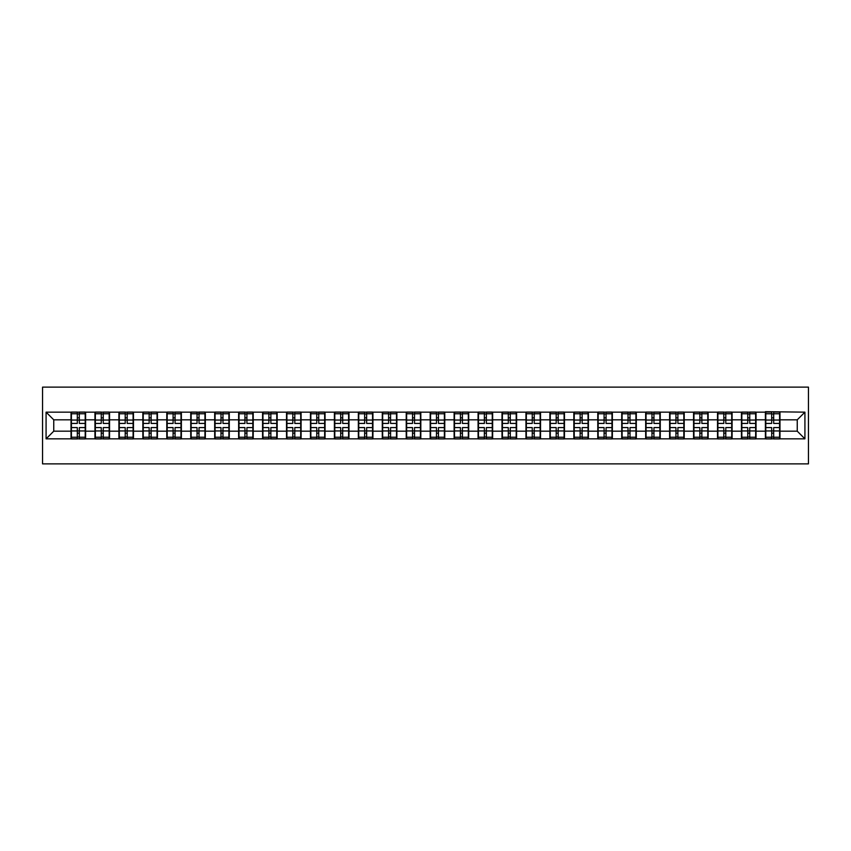<?xml version="1.0" encoding="UTF-8"?>
<svg xmlns="http://www.w3.org/2000/svg" width="851" height="851" viewBox="0 0 851 851"><rect width="100%" height="100%" fill="white"/><g stroke="black" fill="none" stroke-linecap="round" stroke-linejoin="round"><path stroke-width="1.28" d="M42.55 463.869L808.45 463.869L808.45 387.131L42.55 387.131L42.55 463.869M797.249 431.18L797.249 419.82L779.973 419.82L779.973 431.18L797.249 431.18L804.918 438.85L804.918 412.15L765.4 411.682L765.4 419.82L756.039 419.82L756.039 431.18L765.4 431.18L765.4 419.82M804.918 438.85L46.082 438.85L46.082 412.15L71.027 412.15L71.027 419.82L53.751 419.82L53.751 431.18L71.027 431.18L71.027 419.82M765.4 412.15L71.027 412.15M765.4 431.18L765.4 438.85M756.039 431.18L756.039 438.85M756.039 412.15L756.039 419.82M732.094 431.18L741.455 431.18L741.455 419.82L732.094 419.82L732.094 438.85M741.455 431.18L741.455 438.85M741.455 412.15L741.455 419.82M732.094 412.15L732.094 419.82M708.149 431.18L717.51 431.18L717.51 419.82L708.149 419.82L708.149 438.85M717.51 431.18L717.51 438.85M717.51 412.15L717.51 419.82M708.149 412.15L708.149 419.82M684.204 431.18L693.565 431.18L693.565 419.82L684.204 419.82L684.204 438.85M693.565 431.18L693.565 438.85M693.565 412.15L693.565 419.82M684.204 412.15L684.204 419.82M660.259 431.18L669.62 431.18L669.62 419.82L660.259 419.82L660.259 438.85M669.62 431.18L669.62 438.85M669.62 412.15L669.62 419.82M660.259 412.15L660.259 419.82M636.314 431.18L645.675 431.18L645.675 419.82L636.314 419.82L636.314 438.85M645.675 431.18L645.675 438.85M645.675 412.15L645.675 419.82M636.314 412.15L636.314 419.82M612.369 431.18L621.73 431.18L621.73 419.82L612.369 419.82L612.369 438.85M621.73 431.18L621.73 438.85M621.73 412.15L621.73 419.82M612.369 412.15L612.369 419.82M588.424 431.18L597.785 431.18L597.785 419.82L588.424 419.82L588.424 438.85M597.785 431.18L597.785 438.85M597.785 412.15L597.785 419.82M588.424 412.15L588.424 419.82M564.479 431.18L573.84 431.18L573.84 419.82L564.479 419.82L564.479 438.85M573.84 431.18L573.84 438.85M573.84 412.15L573.84 419.82M564.479 412.15L564.479 419.82M540.534 431.18L549.906 431.18L549.906 419.82L540.534 419.82L540.534 438.85M549.906 431.18L549.906 438.85M549.906 412.15L549.906 419.82M540.534 412.15L540.534 419.82M516.6 431.18L525.961 431.18L525.961 419.82L516.6 419.82L516.6 438.85M525.961 431.18L525.961 438.85M525.961 412.15L525.961 419.82M516.6 412.15L516.6 419.82M492.655 431.18L502.016 431.18L502.016 419.82L492.655 419.82L492.655 438.85M502.016 431.18L502.016 438.85M502.016 412.15L502.016 419.82M492.655 412.15L492.655 419.82M468.71 431.18L478.071 431.18L478.071 419.82L468.71 419.82L468.71 438.85M478.071 431.18L478.071 438.85M478.071 412.15L478.071 419.82M468.71 412.15L468.71 419.82M444.765 431.18L454.126 431.18L454.126 419.82L444.765 419.82L444.765 438.85M454.126 431.18L454.126 438.85M454.126 412.15L454.126 419.82M444.765 412.15L444.765 419.82M420.82 431.18L430.18 431.18L430.18 419.82L420.82 419.82L420.82 438.85M430.18 431.18L430.18 438.85M430.18 412.15L430.18 419.82M420.82 412.15L420.82 419.82M396.874 431.18L406.235 431.18L406.235 419.82L396.874 419.82L396.874 438.85M406.235 431.18L406.235 438.85M406.235 412.15L406.235 419.82M396.874 412.15L396.874 419.82M372.929 431.18L382.29 431.18L382.29 419.82L372.929 419.82L372.929 438.85M382.29 431.18L382.29 438.85M382.29 412.15L382.29 419.82M372.929 412.15L372.929 419.82M348.984 431.18L358.345 431.18L358.345 419.82L348.984 419.82L348.984 438.85M358.345 431.18L358.345 438.85M358.345 412.15L358.345 419.82M348.984 412.15L348.984 419.82M325.039 431.18L334.4 431.18L334.4 419.82L325.039 419.82L325.039 438.85M334.4 431.18L334.4 438.85M334.4 412.15L334.4 419.82M325.039 412.15L325.039 419.82M301.094 431.18L310.466 431.18L310.466 419.82L301.094 419.82L301.094 438.85M310.466 431.18L310.466 438.85M310.466 412.15L310.466 419.82M301.094 412.15L301.094 419.82M277.16 431.18L286.521 431.18L286.521 419.82L277.16 419.82L277.16 438.85M286.521 431.18L286.521 438.85M286.521 412.15L286.521 419.82M277.16 412.15L277.16 419.82M253.215 431.18L262.576 431.18L262.576 419.82L253.215 419.82L253.215 438.85M262.576 431.18L262.576 438.85M262.576 412.15L262.576 419.82M253.215 412.15L253.215 419.82M229.27 431.18L238.631 431.18L238.631 419.82L229.27 419.82L229.27 438.85M238.631 431.18L238.631 438.85M238.631 412.15L238.631 419.82M229.27 412.15L229.27 419.82M205.325 431.18L214.686 431.18L214.686 419.82L205.325 419.82L205.325 438.85M214.686 431.18L214.686 438.85M214.686 412.15L214.686 419.82M205.325 412.15L205.325 419.82M181.38 431.18L190.741 431.18L190.741 419.82L181.38 419.82L181.38 438.85M190.741 431.18L190.741 438.85M190.741 412.15L190.741 419.82M181.38 412.15L181.38 419.82M157.435 431.18L166.796 431.18L166.796 419.82L157.435 419.82L157.435 438.85M166.796 431.18L166.796 438.85M166.796 412.15L166.796 419.82M157.435 412.15L157.435 419.82M133.49 431.18L142.851 431.18L142.851 419.82L133.49 419.82L133.49 438.85M142.851 431.18L142.851 438.85M142.851 412.15L142.851 419.82M133.49 412.15L133.49 419.82M109.545 431.18L118.906 431.18L118.906 419.82L109.545 419.82L109.545 438.85M118.906 431.18L118.906 438.85M118.906 412.15L118.906 419.82M109.545 412.15L109.545 419.82M85.6 431.18L94.961 431.18L94.961 419.82L85.6 419.82L85.6 438.85M94.961 431.18L94.961 438.85M94.961 412.15L94.961 419.82M85.6 412.15L85.6 419.82M71.027 431.18L71.027 438.85M53.751 431.18L46.082 438.85M46.082 412.15L53.751 419.82M779.973 431.18L779.973 438.85M779.973 412.15L779.973 419.82M804.918 412.15L797.249 419.82M71.41 420.054L77.313 420.054L77.313 412.065L71.41 412.065L71.41 427.574L77.313 427.574L77.313 430.946L79.313 430.925L79.313 427.574L85.217 427.574L85.217 412.065L79.313 412.065L79.313 413.756L85.217 413.756M77.313 417.841L79.313 417.841M79.313 413.99L77.313 413.99M71.41 423.426L77.313 423.426L77.313 420.054L79.313 420.075L79.313 423.426L85.217 423.426M71.41 413.756L77.313 413.756M77.313 437.01L79.313 437.01M77.313 433.159L79.313 433.159M71.41 438.935L77.313 438.935L77.313 437.244L71.41 437.244L71.41 438.935M71.41 427.574L71.41 430.946L77.313 430.946L77.313 437.244M71.41 430.946L71.41 437.244M85.217 427.574L85.217 438.935L79.313 438.935L79.313 437.244L85.217 437.244M85.217 430.946L79.313 430.946L79.313 437.244M85.217 420.054L79.313 420.054L79.313 413.756M95.355 420.054L101.258 420.054L101.258 412.065L95.355 412.065L95.355 427.574L101.258 427.574L101.258 430.946L103.258 430.925L103.258 427.574L109.162 427.574L109.162 412.065L103.258 412.065L103.258 413.756L109.162 413.756M101.258 417.841L103.258 417.841M103.258 413.99L101.258 413.99M95.355 423.426L101.258 423.426L101.258 420.054L103.258 420.075L103.258 423.426L109.162 423.426M95.355 413.756L101.258 413.756M101.258 437.01L103.258 437.01M101.258 433.159L103.258 433.159M95.355 438.935L101.258 438.935L101.258 437.244L95.355 437.244L95.355 438.935M95.355 427.574L95.355 430.946L101.258 430.946L101.258 437.244M95.355 430.946L95.355 437.244M109.162 427.574L109.162 438.935L103.258 438.935L103.258 437.244L109.162 437.244M109.162 430.946L103.258 430.946L103.258 437.244M109.162 420.054L103.258 420.054L103.258 413.756M119.289 420.054L125.203 420.054L125.203 412.065L119.289 412.065L119.289 427.574L125.203 427.574L125.203 430.946L127.203 430.925L127.203 427.574L133.107 427.574L133.107 412.065L127.203 412.065L127.203 413.756L133.107 413.756M125.203 417.841L127.203 417.841M127.203 413.99L125.203 413.99M119.289 423.426L125.203 423.426L125.203 420.054L127.203 420.075L127.203 423.426L133.107 423.426M119.289 413.756L125.203 413.756M125.203 437.01L127.203 437.01M125.203 433.159L127.203 433.159M119.289 438.935L125.203 438.935L125.203 437.244L119.289 437.244L119.289 438.935M119.289 427.574L119.289 430.946L125.203 430.946L125.203 437.244M119.289 430.946L119.289 437.244M133.107 427.574L133.107 438.935L127.203 438.935L127.203 437.244L133.107 437.244M133.107 430.946L127.203 430.946L127.203 437.244M133.107 420.054L127.203 420.054L127.203 413.756M143.234 420.054L149.148 420.054L149.148 412.065L143.234 412.065L143.234 427.574L149.148 427.574L149.148 430.946L151.138 430.925L151.138 427.574L157.052 427.574L157.052 412.065L151.138 412.065L151.138 413.756L157.052 413.756M149.148 417.841L151.138 417.841M151.138 413.99L149.148 413.99M143.234 423.426L149.148 423.426L149.148 420.054L151.138 420.075L151.138 423.426L157.052 423.426M143.234 413.756L149.148 413.756M149.148 437.01L151.138 437.01M149.148 433.159L151.138 433.159M143.234 438.935L149.148 438.935L149.148 437.244L143.234 437.244L143.234 438.935M143.234 427.574L143.234 430.946L149.148 430.946L149.148 437.244M143.234 430.946L143.234 437.244M157.052 427.574L157.052 438.935L151.138 438.935L151.138 437.244L157.052 437.244M157.052 430.946L151.138 430.946L151.138 437.244M157.052 420.054L151.138 420.054L151.138 413.756M167.179 420.054L173.093 420.054L173.093 412.065L167.179 412.065L167.179 427.574L173.093 427.574L173.093 430.946L175.083 430.925L175.083 427.574L180.997 427.574L180.997 412.065L175.083 412.065L175.083 413.756L180.997 413.756M173.093 417.841L175.083 417.841M175.083 413.99L173.093 413.99M167.179 423.426L173.093 423.426L173.093 420.054L175.083 420.075L175.083 423.426L180.997 423.426M167.179 413.756L173.093 413.756M173.093 437.01L175.083 437.01M173.093 433.159L175.083 433.159M167.179 438.935L173.093 438.935L173.093 437.244L167.179 437.244L167.179 438.935M167.179 427.574L167.179 430.946L173.093 430.946L173.093 437.244M167.179 430.946L167.179 437.244M180.997 427.574L180.997 438.935L175.083 438.935L175.083 437.244L180.997 437.244M180.997 430.946L175.083 430.946L175.083 437.244M180.997 420.054L175.083 420.054L175.083 413.756M191.124 420.054L197.038 420.054L197.038 412.065L191.124 412.065L191.124 427.574L197.038 427.574L197.038 430.946L199.028 430.925L199.028 427.574L204.942 427.574L204.942 412.065L199.028 412.065L199.028 413.756L204.942 413.756M197.038 417.841L199.028 417.841M199.028 413.99L197.038 413.99M191.124 423.426L197.038 423.426L197.038 420.054L199.028 420.075L199.028 423.426L204.942 423.426M191.124 413.756L197.038 413.756M197.038 437.01L199.028 437.01M197.038 433.159L199.028 433.159M191.124 438.935L197.038 438.935L197.038 437.244L191.124 437.244L191.124 438.935M191.124 427.574L191.124 430.946L197.038 430.946L197.038 437.244M191.124 430.946L191.124 437.244M204.942 427.574L204.942 438.935L199.028 438.935L199.028 437.244L204.942 437.244M204.942 430.946L199.028 430.946L199.028 437.244M204.942 420.054L199.028 420.054L199.028 413.756M215.069 420.054L220.983 420.054L220.983 412.065L215.069 412.065L215.069 427.574L220.983 427.574L220.983 430.946L222.973 430.925L222.973 427.574L228.887 427.574L228.887 412.065L222.973 412.065L222.973 413.756L228.887 413.756M220.983 417.841L222.973 417.841M222.973 413.99L220.983 413.99M215.069 423.426L220.983 423.426L220.983 420.054L222.973 420.075L222.973 423.426L228.887 423.426M215.069 413.756L220.983 413.756M220.983 437.01L222.973 437.01M220.983 433.159L222.973 433.159M215.069 438.935L220.983 438.935L220.983 437.244L215.069 437.244L215.069 438.935M215.069 427.574L215.069 430.946L220.983 430.946L220.983 437.244M215.069 430.946L215.069 437.244M228.887 427.574L228.887 438.935L222.973 438.935L222.973 437.244L228.887 437.244M228.887 430.946L222.973 430.946L222.973 437.244M228.887 420.054L222.973 420.054L222.973 413.756M239.014 420.054L244.918 420.054L244.918 412.065L239.014 412.065L239.014 427.574L244.918 427.574L244.918 430.946L246.918 430.925L246.918 427.574L252.832 427.574L252.832 412.065L246.918 412.065L246.918 413.756L252.832 413.756M244.918 417.841L246.918 417.841M246.918 413.99L244.918 413.99M239.014 423.426L244.918 423.426L244.918 420.054L246.918 420.075L246.918 423.426L252.832 423.426M239.014 413.756L244.918 413.756M244.918 437.01L246.918 437.01M244.918 433.159L246.918 433.159M239.014 438.935L244.918 438.935L244.918 437.244L239.014 437.244L239.014 438.935M239.014 427.574L239.014 430.946L244.918 430.946L244.918 437.244M239.014 430.946L239.014 437.244M252.832 427.574L252.832 438.935L246.918 438.935L246.918 437.244L252.832 437.244M252.832 430.946L246.918 430.946L246.918 437.244M252.832 420.054L246.918 420.054L246.918 413.756M262.959 420.054L268.863 420.054L268.863 412.065L262.959 412.065L262.959 427.574L268.863 427.574L268.863 430.946L270.863 430.925L270.863 427.574L276.766 427.574L276.766 412.065L270.863 412.065L270.863 413.756L276.766 413.756M268.863 417.841L270.863 417.841M270.863 413.99L268.863 413.99M262.959 423.426L268.863 423.426L268.863 420.054L270.863 420.075L270.863 423.426L276.766 423.426M262.959 413.756L268.863 413.756M268.863 437.01L270.863 437.01M268.863 433.159L270.863 433.159M262.959 438.935L268.863 438.935L268.863 437.244L262.959 437.244L262.959 438.935M262.959 427.574L262.959 430.946L268.863 430.946L268.863 437.244M262.959 430.946L262.959 437.244M276.766 427.574L276.766 438.935L270.863 438.935L270.863 437.244L276.766 437.244M276.766 430.946L270.863 430.946L270.863 437.244M276.766 420.054L270.863 420.054L270.863 413.756M286.904 420.054L292.808 420.054L292.808 412.065L286.904 412.065L286.904 427.574L292.808 427.574L292.808 430.946L294.808 430.925L294.808 427.574L300.711 427.574L300.711 412.065L294.808 412.065L294.808 413.756L300.711 413.756M292.808 417.841L294.808 417.841M294.808 413.99L292.808 413.99M286.904 423.426L292.808 423.426L292.808 420.054L294.808 420.075L294.808 423.426L300.711 423.426M286.904 413.756L292.808 413.756M292.808 437.01L294.808 437.01M292.808 433.159L294.808 433.159M286.904 438.935L292.808 438.935L292.808 437.244L286.904 437.244L286.904 438.935M286.904 427.574L286.904 430.946L292.808 430.946L292.808 437.244M286.904 430.946L286.904 437.244M300.711 427.574L300.711 438.935L294.808 438.935L294.808 437.244L300.711 437.244M300.711 430.946L294.808 430.946L294.808 437.244M300.711 420.054L294.808 420.054L294.808 413.756M310.849 420.054L316.753 420.054L316.753 412.065L310.849 412.065L310.849 427.574L316.753 427.574L316.753 430.946L318.753 430.925L318.753 427.574L324.656 427.574L324.656 412.065L318.753 412.065L318.753 413.756L324.656 413.756M316.753 417.841L318.753 417.841M318.753 413.99L316.753 413.99M310.849 423.426L316.753 423.426L316.753 420.054L318.753 420.075L318.753 423.426L324.656 423.426M310.849 413.756L316.753 413.756M316.753 437.01L318.753 437.01M316.753 433.159L318.753 433.159M310.849 438.935L316.753 438.935L316.753 437.244L310.849 437.244L310.849 438.935M310.849 427.574L310.849 430.946L316.753 430.946L316.753 437.244M310.849 430.946L310.849 437.244M324.656 427.574L324.656 438.935L318.753 438.935L318.753 437.244L324.656 437.244M324.656 430.946L318.753 430.946L318.753 437.244M324.656 420.054L318.753 420.054L318.753 413.756M334.794 420.054L340.698 420.054L340.698 412.065L334.794 412.065L334.794 427.574L340.698 427.574L340.698 430.946L342.698 430.925L342.698 427.574L348.602 427.574L348.602 412.065L342.698 412.065L342.698 413.756L348.602 413.756M340.698 417.841L342.698 417.841M342.698 413.99L340.698 413.99M334.794 423.426L340.698 423.426L340.698 420.054L342.698 420.075L342.698 423.426L348.602 423.426M334.794 413.756L340.698 413.756M340.698 437.01L342.698 437.01M340.698 433.159L342.698 433.159M334.794 438.935L340.698 438.935L340.698 437.244L334.794 437.244L334.794 438.935M334.794 427.574L334.794 430.946L340.698 430.946L340.698 437.244M334.794 430.946L334.794 437.244M348.602 427.574L348.602 438.935L342.698 438.935L342.698 437.244L348.602 437.244M348.602 430.946L342.698 430.946L342.698 437.244M348.602 420.054L342.698 420.054L342.698 413.756M358.728 420.054L364.643 420.054L364.643 412.065L358.728 412.065L358.728 427.574L364.643 427.574L364.643 430.946L366.643 430.925L366.643 427.574L372.547 427.574L372.547 412.065L366.643 412.065L366.643 413.756L372.547 413.756M364.643 417.841L366.643 417.841M366.643 413.99L364.643 413.99M358.728 423.426L364.643 423.426L364.643 420.054L366.643 420.075L366.643 423.426L372.547 423.426M358.728 413.756L364.643 413.756M364.643 437.01L366.643 437.01M364.643 433.159L366.643 433.159M358.728 438.935L364.643 438.935L364.643 437.244L358.728 437.244L358.728 438.935M358.728 427.574L358.728 430.946L364.643 430.946L364.643 437.244M358.728 430.946L358.728 437.244M372.547 427.574L372.547 438.935L366.643 438.935L366.643 437.244L372.547 437.244M372.547 430.946L366.643 430.946L366.643 437.244M372.547 420.054L366.643 420.054L366.643 413.756M382.673 420.054L388.588 420.054L388.588 412.065L382.673 412.065L382.673 427.574L388.588 427.574L388.588 430.946L390.577 430.925L390.577 427.574L396.492 427.574L396.492 412.065L390.577 412.065L390.577 413.756L396.492 413.756M388.588 417.841L390.577 417.841M390.577 413.99L388.588 413.99M382.673 423.426L388.588 423.426L388.588 420.054L390.577 420.075L390.577 423.426L396.492 423.426M382.673 413.756L388.588 413.756M388.588 437.01L390.577 437.01M388.588 433.159L390.577 433.159M382.673 438.935L388.588 438.935L388.588 437.244L382.673 437.244L382.673 438.935M382.673 427.574L382.673 430.946L388.588 430.946L388.588 437.244M382.673 430.946L382.673 437.244M396.492 427.574L396.492 438.935L390.577 438.935L390.577 437.244L396.492 437.244M396.492 430.946L390.577 430.946L390.577 437.244M396.492 420.054L390.577 420.054L390.577 413.756M406.618 420.054L412.533 420.054L412.533 412.065L406.618 412.065L406.618 427.574L412.533 427.574L412.533 430.946L414.522 430.925L414.522 427.574L420.437 427.574L420.437 412.065L414.522 412.065L414.522 413.756L420.437 413.756M412.533 417.841L414.522 417.841M414.522 413.99L412.533 413.99M406.618 423.426L412.533 423.426L412.533 420.054L414.522 420.075L414.522 423.426L420.437 423.426M406.618 413.756L412.533 413.756M412.533 437.01L414.522 437.01M412.533 433.159L414.522 433.159M406.618 438.935L412.533 438.935L412.533 437.244L406.618 437.244L406.618 438.935M406.618 427.574L406.618 430.946L412.533 430.946L412.533 437.244M406.618 430.946L406.618 437.244M420.437 427.574L420.437 438.935L414.522 438.935L414.522 437.244L420.437 437.244M420.437 430.946L414.522 430.946L414.522 437.244M420.437 420.054L414.522 420.054L414.522 413.756M430.563 420.054L436.478 420.054L436.478 412.065L430.563 412.065L430.563 427.574L436.478 427.574L436.478 430.946L438.467 430.925L438.467 427.574L444.382 427.574L444.382 412.065L438.467 412.065L438.467 413.756L444.382 413.756M436.478 417.841L438.467 417.841M438.467 413.99L436.478 413.99M430.563 423.426L436.478 423.426L436.478 420.054L438.467 420.075L438.467 423.426L444.382 423.426M430.563 413.756L436.478 413.756M436.478 437.01L438.467 437.01M436.478 433.159L438.467 433.159M430.563 438.935L436.478 438.935L436.478 437.244L430.563 437.244L430.563 438.935M430.563 427.574L430.563 430.946L436.478 430.946L436.478 437.244M430.563 430.946L430.563 437.244M444.382 427.574L444.382 438.935L438.467 438.935L438.467 437.244L444.382 437.244M444.382 430.946L438.467 430.946L438.467 437.244M444.382 420.054L438.467 420.054L438.467 413.756M454.508 420.054L460.423 420.054L460.423 412.065L454.508 412.065L454.508 427.574L460.423 427.574L460.423 430.946L462.412 430.925L462.412 427.574L468.327 427.574L468.327 412.065L462.412 412.065L462.412 413.756L468.327 413.756M460.423 417.841L462.412 417.841M462.412 413.99L460.423 413.99M454.508 423.426L460.423 423.426L460.423 420.054L462.412 420.075L462.412 423.426L468.327 423.426M454.508 413.756L460.423 413.756M460.423 437.01L462.412 437.01M460.423 433.159L462.412 433.159M454.508 438.935L460.423 438.935L460.423 437.244L454.508 437.244L454.508 438.935M454.508 427.574L454.508 430.946L460.423 430.946L460.423 437.244M454.508 430.946L454.508 437.244M468.327 427.574L468.327 438.935L462.412 438.935L462.412 437.244L468.327 437.244M468.327 430.946L462.412 430.946L462.412 437.244M468.327 420.054L462.412 420.054L462.412 413.756M478.453 420.054L484.357 420.054L484.357 412.065L478.453 412.065L478.453 427.574L484.357 427.574L484.357 430.946L486.357 430.925L486.357 427.574L492.272 427.574L492.272 412.065L486.357 412.065L486.357 413.756L492.272 413.756M484.357 417.841L486.357 417.841M486.357 413.99L484.357 413.99M478.453 423.426L484.357 423.426L484.357 420.054L486.357 420.075L486.357 423.426L492.272 423.426M478.453 413.756L484.357 413.756M484.357 437.01L486.357 437.01M484.357 433.159L486.357 433.159M478.453 438.935L484.357 438.935L484.357 437.244L478.453 437.244L478.453 438.935M478.453 427.574L478.453 430.946L484.357 430.946L484.357 437.244M478.453 430.946L478.453 437.244M492.272 427.574L492.272 438.935L486.357 438.935L486.357 437.244L492.272 437.244M492.272 430.946L486.357 430.946L486.357 437.244M492.272 420.054L486.357 420.054L486.357 413.756M502.398 420.054L508.302 420.054L508.302 412.065L502.398 412.065L502.398 427.574L508.302 427.574L508.302 430.946L510.302 430.925L510.302 427.574L516.206 427.574L516.206 412.065L510.302 412.065L510.302 413.756L516.206 413.756M508.302 417.841L510.302 417.841M510.302 413.99L508.302 413.99M502.398 423.426L508.302 423.426L508.302 420.054L510.302 420.075L510.302 423.426L516.206 423.426M502.398 413.756L508.302 413.756M508.302 437.01L510.302 437.01M508.302 433.159L510.302 433.159M502.398 438.935L508.302 438.935L508.302 437.244L502.398 437.244L502.398 438.935M502.398 427.574L502.398 430.946L508.302 430.946L508.302 437.244M502.398 430.946L502.398 437.244M516.206 427.574L516.206 438.935L510.302 438.935L510.302 437.244L516.206 437.244M516.206 430.946L510.302 430.946L510.302 437.244M516.206 420.054L510.302 420.054L510.302 413.756M526.343 420.054L532.247 420.054L532.247 412.065L526.343 412.065L526.343 427.574L532.247 427.574L532.247 430.946L534.247 430.925L534.247 427.574L540.151 427.574L540.151 412.065L534.247 412.065L534.247 413.756L540.151 413.756M532.247 417.841L534.247 417.841M534.247 413.99L532.247 413.99M526.343 423.426L532.247 423.426L532.247 420.054L534.247 420.075L534.247 423.426L540.151 423.426M526.343 413.756L532.247 413.756M532.247 437.01L534.247 437.01M532.247 433.159L534.247 433.159M526.343 438.935L532.247 438.935L532.247 437.244L526.343 437.244L526.343 438.935M526.343 427.574L526.343 430.946L532.247 430.946L532.247 437.244M526.343 430.946L526.343 437.244M540.151 427.574L540.151 438.935L534.247 438.935L534.247 437.244L540.151 437.244M540.151 430.946L534.247 430.946L534.247 437.244M540.151 420.054L534.247 420.054L534.247 413.756M550.289 420.054L556.192 420.054L556.192 412.065L550.289 412.065L550.289 427.574L556.192 427.574L556.192 430.946L558.192 430.925L558.192 427.574L564.096 427.574L564.096 412.065L558.192 412.065L558.192 413.756L564.096 413.756M556.192 417.841L558.192 417.841M558.192 413.99L556.192 413.99M550.289 423.426L556.192 423.426L556.192 420.054L558.192 420.075L558.192 423.426L564.096 423.426M550.289 413.756L556.192 413.756M556.192 437.01L558.192 437.01M556.192 433.159L558.192 433.159M550.289 438.935L556.192 438.935L556.192 437.244L550.289 437.244L550.289 438.935M550.289 427.574L550.289 430.946L556.192 430.946L556.192 437.244M550.289 430.946L550.289 437.244M564.096 427.574L564.096 438.935L558.192 438.935L558.192 437.244L564.096 437.244M564.096 430.946L558.192 430.946L558.192 437.244M564.096 420.054L558.192 420.054L558.192 413.756M574.234 420.054L580.137 420.054L580.137 412.065L574.234 412.065L574.234 427.574L580.137 427.574L580.137 430.946L582.137 430.925L582.137 427.574L588.041 427.574L588.041 412.065L582.137 412.065L582.137 413.756L588.041 413.756M580.137 417.841L582.137 417.841M582.137 413.99L580.137 413.99M574.234 423.426L580.137 423.426L580.137 420.054L582.137 420.075L582.137 423.426L588.041 423.426M574.234 413.756L580.137 413.756M580.137 437.01L582.137 437.01M580.137 433.159L582.137 433.159M574.234 438.935L580.137 438.935L580.137 437.244L574.234 437.244L574.234 438.935M574.234 427.574L574.234 430.946L580.137 430.946L580.137 437.244M574.234 430.946L574.234 437.244M588.041 427.574L588.041 438.935L582.137 438.935L582.137 437.244L588.041 437.244M588.041 430.946L582.137 430.946L582.137 437.244M588.041 420.054L582.137 420.054L582.137 413.756M598.168 420.054L604.082 420.054L604.082 412.065L598.168 412.065L598.168 427.574L604.082 427.574L604.082 430.946L606.082 430.925L606.082 427.574L611.986 427.574L611.986 412.065L606.082 412.065L606.082 413.756L611.986 413.756M604.082 417.841L606.082 417.841M606.082 413.99L604.082 413.99M598.168 423.426L604.082 423.426L604.082 420.054L606.082 420.075L606.082 423.426L611.986 423.426M598.168 413.756L604.082 413.756M604.082 437.01L606.082 437.01M604.082 433.159L606.082 433.159M598.168 438.935L604.082 438.935L604.082 437.244L598.168 437.244L598.168 438.935M598.168 427.574L598.168 430.946L604.082 430.946L604.082 437.244M598.168 430.946L598.168 437.244M611.986 427.574L611.986 438.935L606.082 438.935L606.082 437.244L611.986 437.244M611.986 430.946L606.082 430.946L606.082 437.244M611.986 420.054L606.082 420.054L606.082 413.756M622.113 420.054L628.027 420.054L628.027 412.065L622.113 412.065L622.113 427.574L628.027 427.574L628.027 430.946L630.017 430.925L630.017 427.574L635.931 427.574L635.931 412.065L630.017 412.065L630.017 413.756L635.931 413.756M628.027 417.841L630.017 417.841M630.017 413.99L628.027 413.99M622.113 423.426L628.027 423.426L628.027 420.054L630.017 420.075L630.017 423.426L635.931 423.426M622.113 413.756L628.027 413.756M628.027 437.01L630.017 437.01M628.027 433.159L630.017 433.159M622.113 438.935L628.027 438.935L628.027 437.244L622.113 437.244L622.113 438.935M622.113 427.574L622.113 430.946L628.027 430.946L628.027 437.244M622.113 430.946L622.113 437.244M635.931 427.574L635.931 438.935L630.017 438.935L630.017 437.244L635.931 437.244M635.931 430.946L630.017 430.946L630.017 437.244M635.931 420.054L630.017 420.054L630.017 413.756M646.058 420.054L651.972 420.054L651.972 412.065L646.058 412.065L646.058 427.574L651.972 427.574L651.972 430.946L653.962 430.925L653.962 427.574L659.876 427.574L659.876 412.065L653.962 412.065L653.962 413.756L659.876 413.756M651.972 417.841L653.962 417.841M653.962 413.99L651.972 413.99M646.058 423.426L651.972 423.426L651.972 420.054L653.962 420.075L653.962 423.426L659.876 423.426M646.058 413.756L651.972 413.756M651.972 437.01L653.962 437.01M651.972 433.159L653.962 433.159M646.058 438.935L651.972 438.935L651.972 437.244L646.058 437.244L646.058 438.935M646.058 427.574L646.058 430.946L651.972 430.946L651.972 437.244M646.058 430.946L646.058 437.244M659.876 427.574L659.876 438.935L653.962 438.935L653.962 437.244L659.876 437.244M659.876 430.946L653.962 430.946L653.962 437.244M659.876 420.054L653.962 420.054L653.962 413.756M670.003 420.054L675.917 420.054L675.917 412.065L670.003 412.065L670.003 427.574L675.917 427.574L675.917 430.946L677.907 430.925L677.907 427.574L683.821 427.574L683.821 412.065L677.907 412.065L677.907 413.756L683.821 413.756M675.917 417.841L677.907 417.841M677.907 413.99L675.917 413.99M670.003 423.426L675.917 423.426L675.917 420.054L677.907 420.075L677.907 423.426L683.821 423.426M670.003 413.756L675.917 413.756M675.917 437.01L677.907 437.01M675.917 433.159L677.907 433.159M670.003 438.935L675.917 438.935L675.917 437.244L670.003 437.244L670.003 438.935M670.003 427.574L670.003 430.946L675.917 430.946L675.917 437.244M670.003 430.946L670.003 437.244M683.821 427.574L683.821 438.935L677.907 438.935L677.907 437.244L683.821 437.244M683.821 430.946L677.907 430.946L677.907 437.244M683.821 420.054L677.907 420.054L677.907 413.756M693.948 420.054L699.862 420.054L699.862 412.065L693.948 412.065L693.948 427.574L699.862 427.574L699.862 430.946L701.852 430.925L701.852 427.574L707.766 427.574L707.766 412.065L701.852 412.065L701.852 413.756L707.766 413.756M699.862 417.841L701.852 417.841M701.852 413.99L699.862 413.99M693.948 423.426L699.862 423.426L699.862 420.054L701.852 420.075L701.852 423.426L707.766 423.426M693.948 413.756L699.862 413.756M699.862 437.01L701.852 437.01M699.862 433.159L701.852 433.159M693.948 438.935L699.862 438.935L699.862 437.244L693.948 437.244L693.948 438.935M693.948 427.574L693.948 430.946L699.862 430.946L699.862 437.244M693.948 430.946L693.948 437.244M707.766 427.574L707.766 438.935L701.852 438.935L701.852 437.244L707.766 437.244M707.766 430.946L701.852 430.946L701.852 437.244M707.766 420.054L701.852 420.054L701.852 413.756M717.893 420.054L723.797 420.054L723.797 412.065L717.893 412.065L717.893 427.574L723.797 427.574L723.797 430.946L725.797 430.925L725.797 427.574L731.711 427.574L731.711 412.065L725.797 412.065L725.797 413.756L731.711 413.756M723.797 417.841L725.797 417.841M725.797 413.99L723.797 413.99M717.893 423.426L723.797 423.426L723.797 420.054L725.797 420.075L725.797 423.426L731.711 423.426M717.893 413.756L723.797 413.756M723.797 437.01L725.797 437.01M723.797 433.159L725.797 433.159M717.893 438.935L723.797 438.935L723.797 437.244L717.893 437.244L717.893 438.935M717.893 427.574L717.893 430.946L723.797 430.946L723.797 437.244M717.893 430.946L717.893 437.244M731.711 427.574L731.711 438.935L725.797 438.935L725.797 437.244L731.711 437.244M731.711 430.946L725.797 430.946L725.797 437.244M731.711 420.054L725.797 420.054L725.797 413.756M741.838 420.054L747.742 420.054L747.742 412.065L741.838 412.065L741.838 427.574L747.742 427.574L747.742 430.946L749.742 430.925L749.742 427.574L755.645 427.574L755.645 412.065L749.742 412.065L749.742 413.756L755.645 413.756M747.742 417.841L749.742 417.841M749.742 413.99L747.742 413.99M741.838 423.426L747.742 423.426L747.742 420.054L749.742 420.075L749.742 423.426L755.645 423.426M741.838 413.756L747.742 413.756M747.742 437.01L749.742 437.01M747.742 433.159L749.742 433.159M741.838 438.935L747.742 438.935L747.742 437.244L741.838 437.244L741.838 438.935M741.838 427.574L741.838 430.946L747.742 430.946L747.742 437.244M741.838 430.946L741.838 437.244M755.645 427.574L755.645 438.935L749.742 438.935L749.742 437.244L755.645 437.244M755.645 430.946L749.742 430.946L749.742 437.244M755.645 420.054L749.742 420.054L749.742 413.756M765.783 420.054L771.687 420.054L771.687 412.065L765.783 412.065L765.783 427.574L771.687 427.574L771.687 430.946L773.687 430.925L773.687 427.574L779.59 427.574L779.59 412.065L773.687 412.065L773.687 413.756L779.59 413.756M771.687 417.841L773.687 417.841M773.687 413.99L771.687 413.99M765.783 423.426L771.687 423.426L771.687 420.054L773.687 420.075L773.687 423.426L779.59 423.426M765.783 413.756L771.687 413.756M771.687 437.01L773.687 437.01M771.687 433.159L773.687 433.159M765.783 438.935L771.687 438.935L771.687 437.244L765.783 437.244L765.783 438.935M765.783 427.574L765.783 430.946L771.687 430.946L771.687 437.244M765.783 430.946L765.783 437.244M779.59 427.574L779.59 438.935L773.687 438.935L773.687 437.244L779.59 437.244M779.59 430.946L773.687 430.946L773.687 437.244M779.59 420.054L773.687 420.054L773.687 413.756"/></g></svg>
